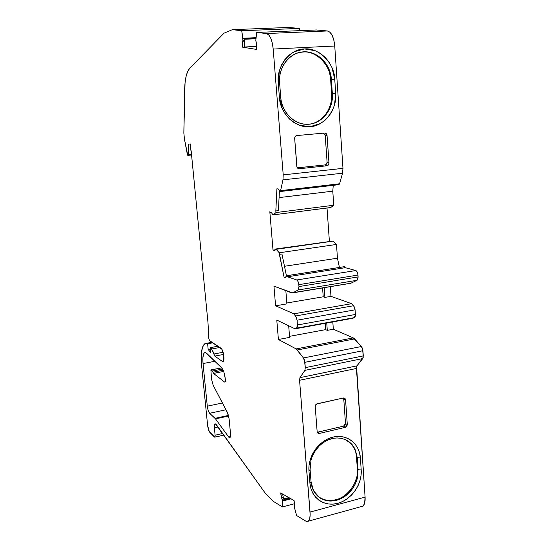 <?xml version="1.0" encoding="UTF-8"?>
<svg xmlns="http://www.w3.org/2000/svg" width="549" height="549" viewBox="0 0 549 549"><rect width="100%" height="100%" fill="white"/><g stroke="black" fill="none" stroke-linecap="round" stroke-linejoin="round"><path stroke-width="0.82" d="M222.571 369.052L212.442 371.028L222.571 369.052L212.442 371.028L210.885 369.93L211.509 379.091L213.136 385.192L227.355 412.347L229.098 418.812L230.505 433.532L229.098 418.812L227.931 413.651L213.136 385.192L211.509 379.091L210.885 369.93L211.509 379.091L213.136 385.192L227.355 412.347L229.098 418.812L230.505 433.532C230.71 436.949 230.209 438.246 228.995 437.423L229.715 437.738L230.292 437.1L230.505 433.532C230.704 435.824 230.484 437.21 229.846 437.69L228.995 437.423L230.278 437.134L228.995 437.423L228.631 436.997L230.436 436.592L228.631 436.997L215.517 418.866L228.624 416.018M219.854 347.476L211.694 348.986L219.854 347.476L211.694 348.986L214.817 356.081L223.601 354.428L214.817 356.081L222.393 361.462L223.429 361.263L222.393 361.462C223.608 361.983 224.102 360.453 223.875 356.857L223.779 355.793C223.299 352.019 222.42 349.528 221.137 348.334L209.56 340.606L208.826 338.486L209.56 340.606L221.137 348.334C222.42 349.528 223.299 352.019 223.779 355.793L223.875 356.857C224.088 359.526 223.82 361.105 223.086 361.585L222.393 361.462L223.134 361.558L223.683 360.72L223.779 355.793L221.968 349.322L209.56 340.606L208.826 338.486L208.002 322.791L191.176 150.934L190.654 149.355L190.558 144.62L190.702 149.925L191.162 150.934L190.654 149.355L190.496 143.989L190.558 144.62L190.496 143.989L188.499 144.078L190.496 143.989L188.499 144.078L188.485 155.305L191.574 155.01L187.758 155.305L184.485 139.24L183.846 133.071L184.485 139.24L187.333 154.434L187.758 155.305L188.465 155.305L188.719 154.386L188.499 144.078L188.719 154.386L188.465 155.305L187.758 155.305L187.333 154.434L184.485 139.24L183.846 133.071L184.615 90.166C184.896 79.159 186.591 71.892 189.693 68.344L224.026 33.173L232.378 29.673L288.623 27.45L299.294 28.418L299.644 30.662M356.514 457.173L357.248 457.694L360.391 457.969L357.248 457.694L358.072 469.676L357.337 469.134L356.514 457.173L357.337 469.134L358.072 469.676L356.96 479.483L355.128 484.259L352.527 488.713L345.403 495.994L341.149 498.561L336.64 500.256L335.94 499.659C347.723 497.353 358.998 481.178 357.337 469.134L356.514 457.173L357.248 457.694L355.395 449.885L357.248 457.694L358.072 469.676L357.33 478.083C356.98 480.396 354.235 486.503 352.527 488.713C349.946 492.117 347.387 494.683 344.841 496.399C341.849 498.3 339.11 499.583 336.64 500.256L335.94 499.659C347.723 497.353 358.998 481.178 357.337 469.134L358.072 469.676L361.201 469.965L360.391 457.969C359.526 443.619 346.851 433.744 332.996 437.093C319.127 440.291 307.687 456.253 308.957 470.939L310.089 469.567L310.075 465.573L310.089 469.567L310.981 460.186L312.257 456.397L315.613 450.228L319.147 446.028L323.43 442.487L328.288 439.824L333.257 438.322L336.99 437.951L341.279 438.328L345.589 439.694L349.487 442.062L352.403 444.944L354.839 448.705L357.248 457.694L356.514 457.173C356.5 452.301 354.331 447.456 350.022 442.659M279.606 82.906L278.261 82.851L279.606 82.906C278.24 67.081 289.687 52.416 303.659 51.853C317.617 51.05 330.45 64.116 331.383 79.509L332.344 93.536L335.693 93.2L334.739 79.145L331.383 79.509L330.642 79.646L331.596 93.646L335.693 93.2C337.518 108.853 324.315 126.277 310.233 126.647C296.254 128.823 279.88 113.499 279.4 97.269L280.738 97.269L279.606 82.906L278.261 82.851C276.133 66.594 290.16 48.683 304.53 48.943C318.845 47.365 334.492 63.368 334.739 79.145L331.383 79.509L332.344 93.536C333.476 108.826 322.682 123.1 308.977 124.204C295.3 125.536 281.891 113.012 280.738 97.269L279.606 82.906C278.24 67.081 289.687 52.416 303.659 51.853C317.617 51.05 330.45 64.116 331.383 79.509L330.642 79.646L331.596 93.646C332.783 108.853 322.215 123.182 308.545 124.239C322.215 123.182 332.783 108.853 331.596 93.646L332.344 93.536C333.751 109.532 321.597 124.513 307.166 124.287C294.086 124.685 281.685 112.257 280.738 97.269L279.606 82.906C278.213 68.316 287.992 54.2 300.756 52.189C315.538 49.142 330.635 62.936 331.383 79.509L330.642 79.646C330.587 65.187 315.998 50.35 302.952 52.052L300.159 52.361L302.952 52.052C315.998 50.35 330.587 65.187 330.642 79.646L330.484 77.979M289.611 498.018L283.922 499.508M283.929 499.542L289.652 498.039M279.393 191.148L278.425 210.624L275.831 210.953L276.895 188.815L278.254 188.945L276.895 188.815L275.831 210.953L278.425 210.624L279.393 191.148L278.425 210.624L275.831 210.953L276.895 188.815L278.254 188.945L278.919 189.988L278.624 189.247L279.908 191.56L278.919 189.988L279.908 191.56L338.925 184.663L339.584 183.771L280.587 190.647L280.024 191.546L338.925 184.663M273.354 214.851L330.773 207.515L273.285 214.865L272.62 214.748L271.817 212.854L269.888 212.525L273.004 250.076L274.932 250.612L275.31 249.047L333.003 241.038L275.447 249.04L332.989 241.038L276.229 249.308L332.927 241.045M191.484 154.118L188.719 154.386M256.06 38.011L244.765 38.505L244.806 40.242L242.96 40.324L242.919 38.554L256.067 37.977M256.726 32.432L266.43 33.537L256.726 32.432L266.43 33.537L327.424 30.97L316.389 29.969L256.726 32.432L316.389 29.969L327.424 30.97L316.389 29.969L256.726 32.432L255.807 40.31L256.314 43.845L255.807 40.31L256.726 32.446L255.807 40.31L256.568 44.085L256.678 49.451L242.493 47.152L244.332 47.07L244.209 41.916L244.806 40.242L242.96 40.324L242.596 41.834L244.442 41.751L244.806 40.242L242.96 40.324L241.732 30.744L299.294 28.431M285.658 277.595L285.933 276.888L285.59 277.629L284.059 277.163L285.933 276.868M330.457 77.78L330.244 76.318M330.237 76.29L329.825 74.287M300.083 52.375L298.409 52.738L300.083 52.375M297.434 324.981L296.625 328.185L297.311 327.115L297.434 324.981L355.402 314.467L355.093 309.821L353.597 305.724L354.599 307.467L355.093 309.821L297.057 320.204L297.434 324.981L355.402 314.467L355.093 309.821L297.057 320.204L297.434 324.981L296.645 328.178L354.414 317.624L355.402 314.467L355.093 309.821L353.597 305.724L295.657 315.97L297.057 320.204L297.434 324.981L355.402 314.467L355.203 316.56L354.414 317.624L352.623 318.296L295.088 328.824L354.393 317.631M354.489 483.518L356.349 478.515M356.047 453.769L355.793 452.671M294.545 505.265L294.58 508.031L296.625 515.538L294.58 508.031L294.545 505.265L294.58 508.031L296.625 515.538L305.766 521.09L308.243 521.221L361.434 506.528C364.124 506.281 365.339 503.145 365.092 497.12L364.577 503.426L363.191 505.855L362.237 506.418M290.75 498.664L282.419 500.86L290.75 498.664L282.419 500.86L282.186 499.322L283.833 498.89L284.053 500.386L290.702 498.636M220.19 429.991L220.307 431.219L220.06 429.812L220.307 431.219L220.966 431.075L220.307 431.219L220.142 430.142M217.98 346.227L210.514 347.606L211.694 348.986L210.514 347.606L217.98 346.227L210.514 347.606L210.727 352.54L208.181 349.528L210.576 349.082L208.181 349.528L207.618 343.77L212.868 342.816M256.102 37.675L242.891 38.258L256.102 37.675L242.891 38.258L241.732 30.737L299.294 28.418L241.732 30.744L299.294 28.418L288.623 27.45L299.294 28.418L241.732 30.744L299.294 28.418M244.779 39.24L255.971 38.746L244.779 39.24M214.913 361.283L203.041 363.555C202.444 354.784 203.61 351.326 206.52 353.172L221.624 367.775L205.587 352.54L204.015 353.137L203.453 354.331L202.856 358.229L203.041 363.555L214.913 361.283L203.041 363.555C202.506 357.31 203.061 353.645 204.695 352.547L206.52 353.172L221.624 367.775C223.422 369.909 224.637 373.594 225.282 378.824L223.889 372.126L221.624 367.775C223.422 369.909 224.637 373.594 225.282 378.824L225.385 379.874C225.495 381.637 225.241 382.372 224.637 382.07L225.282 381.761L225.385 379.874L225.001 382.159L224.637 382.07L213.479 373.423L223.649 371.426L213.479 373.423L212.442 371.028L211.042 369.957L221.727 367.878M273.395 214.831L272.62 214.748L271.947 213.527L272.428 214.632L273.285 214.865L275.962 212.559L333.758 205.244L330.773 207.515L273.395 214.831L275.962 212.559L275.831 210.953L275.962 212.559L333.758 205.244L330.773 207.515L273.395 214.831L275.962 212.559L333.758 205.244L332.776 191.169L279.077 197.599L332.776 191.169L333.25 185.329M339.433 267.438L337.45 258.202L339.433 267.438L337.45 258.202L284.478 266.279L337.45 258.202L336.489 244.442L279.249 252.78L276.229 249.308L333.133 241.121L336.489 244.442L279.249 252.78L279.379 254.359L281.946 253.988L286.427 275.763L344.12 266.704L345.246 267.679L344.395 266.69L286.688 275.749L287.456 276.792L345.246 267.679L355.766 270.54L296.769 279.969C297.819 280.614 298.498 282.179 298.814 284.656L298.965 286.564L358.099 276.916L357.975 275.063L298.814 284.656L298.965 286.564L298.128 289.989L357.063 280.285L358.099 276.916L357.975 275.063L298.814 284.656L298.965 286.564L358.099 276.916L357.893 279.098L357.063 280.285L350.873 283.215L292.624 292.898L273.951 286.125L291.656 292.892L292.754 292.843L298.128 289.989L357.063 280.285L350.873 283.215L292.754 292.843L298.128 289.989L357.063 280.285L358.099 276.916L357.975 275.063C357.694 272.613 356.953 271.103 355.766 270.54L357.221 272.078L357.975 275.063L298.814 284.656L298.08 281.582L296.769 279.969C297.819 280.614 298.498 282.179 298.814 284.656M325.214 135.425L323.286 133.153L325.214 135.425L327.094 162.161L325.214 135.425L327.039 135.335L325.214 135.425L327.094 162.161L328.981 163.019L327.039 135.335L325.214 135.425M327.005 163.101L327.094 162.161L328.981 163.019L328.46 164.872L326.95 165.777L299.287 168.735L297.345 167.857L325.07 164.906L326.95 165.777L299.287 168.735L297.503 167.843L325.07 164.906L326.95 165.777L299.287 168.735L297.263 167.74M326.573 164.007L327.094 162.161L328.981 163.019L327.039 135.335L324.637 133.03L326.264 133.62L327.039 135.335C326.806 133.867 326.003 133.105 324.637 133.03L296.755 135.576C295.417 135.85 294.717 136.77 294.662 138.327L296.988 167.212M266.43 33.537C269.93 34.614 272.187 39.789 273.203 49.053L334.746 46.013C333.819 37.016 331.376 32.007 327.424 30.97L266.43 33.537L268.708 34.861L270.76 38.19L272.325 43.131L273.203 49.053C272.187 39.789 269.93 34.614 266.43 33.537L327.424 30.97L329.901 32.171L332.234 35.465L333.936 40.427L334.746 46.013L342.974 168.351L342.555 173.203L342.974 168.351L283.215 174.877L282.961 179.852L342.555 173.203L339.584 183.771L280.587 190.647L282.961 179.852L342.555 173.203L339.584 183.771L338.918 184.663M331.383 79.509L332.344 93.536L335.693 93.2L334.739 79.145C334.492 63.368 318.845 47.365 304.53 48.943C290.16 48.683 276.133 66.594 278.261 82.851L279.4 97.269L278.261 82.851L279.359 70.828L281.596 64.871L284.958 59.477L289.254 55.017L294.182 51.743L304.53 48.943L315.112 50.673L320.348 53.377L325.104 57.281L329.064 62.154L332.015 67.671L334.739 79.145L330.642 79.646L331.383 79.509L330.642 79.646L331.596 93.646L332.344 93.536C333.476 108.826 322.682 123.1 308.977 124.204C295.3 125.536 281.891 113.012 280.738 97.269L279.4 97.269L280.738 97.269M285.418 277.629L284.059 277.163L285.418 277.629L286.688 275.749L285.933 276.888L286.448 275.763L281.946 253.988L279.379 254.359L284.059 277.163L279.379 254.359L281.946 253.988L286.427 275.763M330.285 286.66L330.978 296.364L330.285 286.66L330.978 296.364L324.891 297.4L324.185 287.669L324.891 297.4L323.224 296.803L322.579 287.937M326.758 323.032L327.293 330.368L326.758 323.032L327.293 330.368L325.632 329.633L325.166 323.32M295.088 328.824L276.785 320.088L278.405 339.488L276.785 320.088L295.088 328.824L276.785 320.088L278.405 339.488L296.124 348.903L297.297 349.981L354.613 338.905L353.309 337.896L296.124 348.903L297.297 349.981L354.613 338.905L361.427 346.515L362.443 348.347L363.28 355.91L305.299 367.645L304.88 362.319L362.937 350.722L363.28 355.91L305.299 367.645L304.894 370.355L362.752 358.572L363.28 355.91L305.299 367.645L304.88 362.319L362.937 350.722L361.427 346.515L303.453 357.969L304.88 362.319L362.937 350.722L363.198 357.488L356.939 365.874L356.438 368.461L299.562 380.279L299.946 377.65L356.939 365.874L356.438 368.461L365.092 497.12C365.339 501.868 364.577 504.881 362.8 506.151M316.526 404.037L343.317 397.998L344.847 398.341L345.568 399.823L343.804 399.494L345.493 423.444L347.304 424.624L345.39 427.328L343.585 426.141L345.493 423.444L347.304 424.624L346.81 426.333L345.39 427.328L343.585 426.141L345.493 423.444L347.304 424.624L345.39 427.328L319.456 433.429L317.741 432.2L343.585 426.141L344.998 425.152L345.493 423.444L343.804 399.494L343.084 398.052M314.707 451.601L319.271 445.905L314.707 451.601M324.85 441.574C328.92 439.2 333.106 437.992 337.409 437.951C333.106 437.992 328.92 439.2 324.85 441.574M344.944 439.413L348.334 441.238L351.168 443.571L344.944 439.413M335.94 499.659C329.386 501.477 323.299 500.29 317.672 496.09C323.299 500.29 329.386 501.477 335.94 499.659L336.64 500.256C333.044 501.1 329.901 501.264 327.211 500.75C324.397 500.331 319.703 498.218 318.2 496.557C316.018 494.519 314.474 492.57 313.561 490.71C312.587 489.042 310.96 483.937 311.057 481.789L310.089 469.567L311.057 481.789L309.931 483.202C311.009 497.854 324.267 507.118 337.855 503.323C351.456 499.672 362.244 484.197 361.201 469.965L360.391 457.969C359.526 443.619 346.851 433.744 332.996 437.093C319.127 440.291 307.687 456.253 308.957 470.939L309.931 483.202C311.009 497.854 324.267 507.118 337.855 503.323C351.456 499.672 362.244 484.197 361.201 469.965L361.07 475.31L359.972 480.677L357.982 485.872L355.162 490.717L351.573 495.033L347.4 498.643L342.761 501.457L337.868 503.316L332.845 504.147L327.918 503.913L323.286 502.651L319.086 500.372L315.551 497.154L312.765 493.098L310.864 488.411L309.931 483.202L311.057 481.789L310.089 469.567L308.957 470.939L309.931 483.202L311.057 481.789L311.901 486.538L313.637 490.847L319.429 497.524L323.265 499.624L327.527 500.805L336.64 500.256L328.796 500.963C325.735 500.661 322.613 499.515 319.429 497.524C316.547 495.157 314.556 492.817 313.458 490.504L311.057 481.789M294.758 505.224L294.065 500.551L294.758 505.224L294.065 500.551L280.683 492.947L281.356 497.435L282.186 499.322L288.849 497.586L283.833 498.904L284.053 500.386L282.55 494.004M222.695 433.49L215.105 435.199L222.695 433.49L215.105 435.199L214.371 427.815C214.179 425.564 214.371 424.233 214.947 423.821L216.457 424.775L264.982 492.803L273.615 501.546L282.461 506.926L294.532 503.714L282.461 506.926L282.186 499.322L283.833 498.89L283.243 497.305L281.603 497.737L283.243 497.305L282.996 497.01L281.356 497.435L283.243 497.305L281.356 497.435L280.683 492.947L294.065 500.551L280.683 492.947L282.433 501.1L291.045 498.835M214.371 427.815L215.105 435.199L214.769 437.176L209.231 431.48L207.611 425.372L201.284 362.21L201.353 353.652L202.512 347.263L204.667 343.811L206.06 343.345L207.618 343.77L205.168 343.537C202.135 345.355 200.838 351.58 201.284 362.21L207.611 425.372C208.044 428.735 208.812 431.109 209.924 432.516L214.817 437.128L215.105 435.199L214.371 427.815C214.151 424.569 214.59 423.313 215.688 424.048L215.016 423.794L214.529 424.425L214.371 427.815L218.049 426.998M223.429 361.263L222.393 361.462L214.817 356.081L213.829 354.009L223.127 352.266M211.042 369.957L212.442 371.028L212.957 372.229L223.162 370.225L212.957 372.229L213.479 373.423L212.957 372.229L223.162 370.225M327.293 330.368L325.632 329.633L289.536 336.345L325.632 329.633L327.293 330.368L333.332 329.242L327.293 330.368L333.332 329.242L332.811 321.927L333.332 329.242L353.309 337.896L296.124 348.903L303.453 357.969L304.393 359.87L305.299 367.645L304.894 370.355L362.752 358.572L356.939 365.874L299.946 377.65L304.894 370.355L362.752 358.572L363.28 355.91M269.827 211.736L269.888 212.525L269.827 211.736L269.888 212.525L271.817 212.854L271.947 213.527L271.817 212.854L269.888 212.525L273.004 250.076L274.932 250.612L275.262 249.068L277.094 248.807M274.96 249.857L273.004 250.076L274.96 249.857L273.004 250.076L274.932 250.612L275.447 249.04L276.229 249.308L333.133 241.121L275.447 249.04M349.96 283.366L291.656 292.892L273.951 286.125L275.591 305.807L293.887 313.815L296.577 317.782L297.057 320.204L355.093 309.821M285.837 290.668L286.907 303.878L275.591 305.807L286.907 303.878L285.837 290.668L286.907 303.878L275.591 305.807L273.951 286.125L275.591 305.807L293.887 313.815L295.657 315.97L297.057 320.204M286.832 302.986L323.224 296.803L324.891 297.4L323.224 296.803L286.832 302.986L323.224 296.803M295.657 315.97L353.597 305.724L351.641 303.666L293.887 313.815L295.657 315.97L353.597 305.724L351.641 303.666L293.887 313.815L351.641 303.666L330.978 296.364L324.891 297.4L324.185 287.669M332.811 321.927L333.332 329.242L353.309 337.896L361.427 346.515L303.453 357.969L297.297 349.981L354.613 338.905L353.309 337.896L296.124 348.903L278.405 339.488L289.618 337.395L278.405 339.488L289.618 337.395L288.678 325.763M343.585 426.141L345.39 427.328L319.456 433.429C318.152 433.6 317.384 433.017 317.15 431.686L315.222 406.562C315.256 405.135 315.915 404.201 317.192 403.769L315.73 404.785L315.222 406.562L317.15 431.686L317.946 433.161L319.456 433.429L317.741 432.2L343.585 426.141L317.267 432.248L319.456 433.429L317.898 433.127L317.15 431.686L315.222 406.562L316.238 404.236M347.304 424.624L345.568 399.823C345.342 398.478 344.587 397.867 343.317 397.998L317.192 403.769L343.317 397.998L344.847 398.341L345.568 399.823L347.304 424.624L345.568 399.823L343.804 399.494L345.493 423.444M360.391 457.969L357.248 457.694L358.072 469.676L361.201 469.965L360.391 457.969L359.547 452.829L357.756 448.149L355.1 444.045L351.689 440.717L347.579 438.28L342.995 436.846L338.06 436.434L332.982 437.1L327.979 438.843L323.203 441.595L318.88 445.205L315.153 449.59L312.216 454.551L310.158 459.904L309.046 465.442L308.957 470.939L310.089 469.567M256.616 46.418L244.332 47.008M244.765 38.505L244.806 40.242L244.765 38.505M228.473 415.408L215.05 418.324L228.473 415.408L215.05 418.324L209.629 413.287L226.01 409.774L209.629 413.287C208.51 411.935 207.735 409.568 207.296 406.178L222.455 402.98L207.296 406.178L208.201 410.515L209.629 413.287C208.51 411.935 207.735 409.568 207.296 406.178L222.455 402.98M230.278 437.134L228.995 437.423L215.517 418.866L209.629 413.287L226.01 409.774M225.193 381.96L224.637 382.07L225.193 381.96L224.637 382.07L213.479 373.423L223.649 371.426M330.773 207.515L333.758 205.244L332.776 191.169L279.077 197.599M327.019 208.016L329.407 241.553M332.989 241.038L336.489 244.442L279.249 252.78L276.113 249.225M284.478 266.279L337.45 258.202L336.489 244.442L333.133 241.121M350.118 283.373L350.873 283.215L350.118 283.373M356.582 366.636L365.092 497.12L310.055 512.087C310.377 516.952 309.773 519.992 308.243 521.221M361.16 506.507L359.986 506.144M327.424 30.97C331.376 32.007 333.819 37.016 334.746 46.013L273.203 49.053L283.215 174.877L273.203 49.053L334.746 46.013L342.974 168.351L283.215 174.877L282.961 179.852L342.555 173.203L339.584 183.771L280.587 190.647L282.961 179.852L280.587 190.647L279.908 191.56L280.587 190.647M335.693 93.2L334.547 104.818L332.385 110.589L329.167 115.853L325.049 120.258L320.307 123.573L310.233 126.647L299.733 125.35L294.442 122.866L289.577 119.14L285.466 114.377L282.358 108.887L279.4 97.269C279.88 113.499 296.254 128.823 310.233 126.647C324.315 126.277 337.518 108.853 335.693 93.2L334.739 79.145M327.039 135.335L328.981 163.019L328.46 164.872L327.746 165.51L326.95 165.777L325.07 164.906C326.387 164.57 327.067 163.657 327.094 162.161M299.287 168.735L297.62 168.159L296.81 166.422L294.662 138.327L295.19 136.468L296.755 135.576C295.417 135.85 294.717 136.77 294.662 138.327L296.81 166.422C297.064 167.919 297.894 168.687 299.287 168.735L297.503 167.843L325.07 164.906M277.924 248.958L275.392 249.033M357.975 275.063C357.694 272.613 356.953 271.103 355.766 270.54L296.769 279.969L287.456 276.792L345.246 267.679L355.766 270.54L296.769 279.969L287.456 276.792L345.246 267.679L344.395 266.69L286.688 275.749L287.456 276.792L296.769 279.969M324.891 297.4L330.978 296.364L351.641 303.666L353.597 305.724M356.438 368.461L299.562 380.279L310.055 512.087L365.092 497.12L356.438 368.461L299.562 380.279L310.151 514.523L309.739 518.51L309.245 519.937L307.756 521.461L305.766 521.09L296.625 515.538L305.766 521.09C308.957 522.511 310.384 519.505 310.055 512.087L365.092 497.12M232.378 29.673L224.026 33.173L189.693 68.344C186.591 71.892 184.896 79.159 184.615 90.166L183.846 133.071L185.054 82.789L186.09 76.441L187.662 71.507L189.693 68.344L224.026 33.173L232.378 29.673L288.623 27.45L232.378 29.673L241.732 30.737L232.378 29.673L241.732 30.737L242.919 38.554L242.878 41.285L242.37 41.999L244.442 41.751L244.806 40.242M242.96 40.324L242.596 41.834L244.442 41.751L244.332 47.07L244.209 41.916L242.37 41.999L242.493 47.152L244.332 47.07L242.493 47.152L242.37 41.999L244.209 41.916M203.041 363.555L207.296 406.178M244.442 41.751L242.37 41.999L242.493 47.152L256.678 49.451L256.568 44.085L256.678 49.451L242.493 47.152M276.229 249.308L279.249 252.78L284.059 277.163M298.965 286.564L298.834 288.801L298.128 289.989L298.965 286.564L358.099 276.916M362.752 358.572L356.939 365.874L299.946 377.65L299.562 380.279L299.946 377.65L304.894 370.355L305.299 367.645M294.532 503.714L282.461 506.926L273.615 501.546L264.982 492.803L215.688 424.048L264.982 492.803L273.615 501.546L282.461 506.926L282.419 500.86M211.694 348.986L213.829 354.009L212.84 350.989L210.514 347.606L210.727 352.54L208.181 349.528L207.618 343.77L208.181 349.528L210.576 349.082M208.826 338.486L208.002 322.791L191.162 150.934L208.002 322.791L208.826 338.486M283.243 497.305L283.833 498.89L288.849 497.586M361.201 469.965L358.072 469.676L357.33 478.083C356.98 480.396 354.235 486.503 352.527 488.713C349.946 492.117 347.387 494.683 344.841 496.399C341.849 498.3 339.11 499.583 336.64 500.256M220.307 431.219L220.966 431.075M210.514 347.606L210.727 352.54L208.181 349.528M310.947 460.323L311.715 457.818M212.442 371.028L212.957 372.229M333.758 205.244L332.776 191.169M275.831 210.953L275.962 212.559M337.45 258.202L336.489 244.442M279.249 252.78L279.379 254.359M328.981 163.019C328.92 164.563 328.24 165.482 326.95 165.777M342.555 173.203L342.974 168.351L283.215 174.877L282.961 179.852M278.261 82.851L279.4 97.269M286.688 275.749L287.456 276.792M289.536 336.345L325.632 329.633M362.937 350.722L361.427 346.515L303.453 357.969L304.88 362.319M345.568 399.823L343.804 399.494M345.39 427.328L319.456 433.429M308.957 470.939L309.931 483.202M282.461 506.926L282.433 501.1M215.105 435.199C215.194 436.764 214.982 437.375 214.453 437.031L209.924 432.516C208.812 431.109 208.044 428.735 207.611 425.372L201.284 362.21C200.838 348.498 202.945 342.35 207.618 343.77M223.601 354.428L214.817 356.081L213.829 354.009M228.995 437.423L228.631 436.997L230.436 436.592M345.246 267.679L355.766 270.54M357.063 280.285L350.873 283.215M330.978 296.364L351.641 303.666M333.332 329.242L353.309 337.896M354.613 338.905L361.427 346.515M334.746 46.013L342.974 168.351M273.203 49.053L283.215 174.877M269.888 212.525L273.004 250.076M292.754 292.843L298.128 289.989M275.591 305.807L293.887 313.815M278.405 339.488L296.124 348.903M297.297 349.981L303.453 357.969M299.946 377.65L304.894 370.355M299.562 380.279L310.055 512.087M281.356 497.435L282.996 497.01M281.603 497.737L282.186 499.322M222.393 361.462L214.817 356.081M215.05 418.324L209.629 413.287M228.631 436.997L215.517 418.866M224.637 382.07L213.479 373.423M300.756 52.189L300.056 52.381M330.711 207.549L273.34 214.858M221.672 367.823L210.946 369.916M344.12 266.697L286.599 275.735M292.624 292.898L350.729 283.277M214.831 437.155L223.855 435.117M206.191 343.351L212.065 342.281M205.182 352.458L204.695 352.547"/></g></svg>
